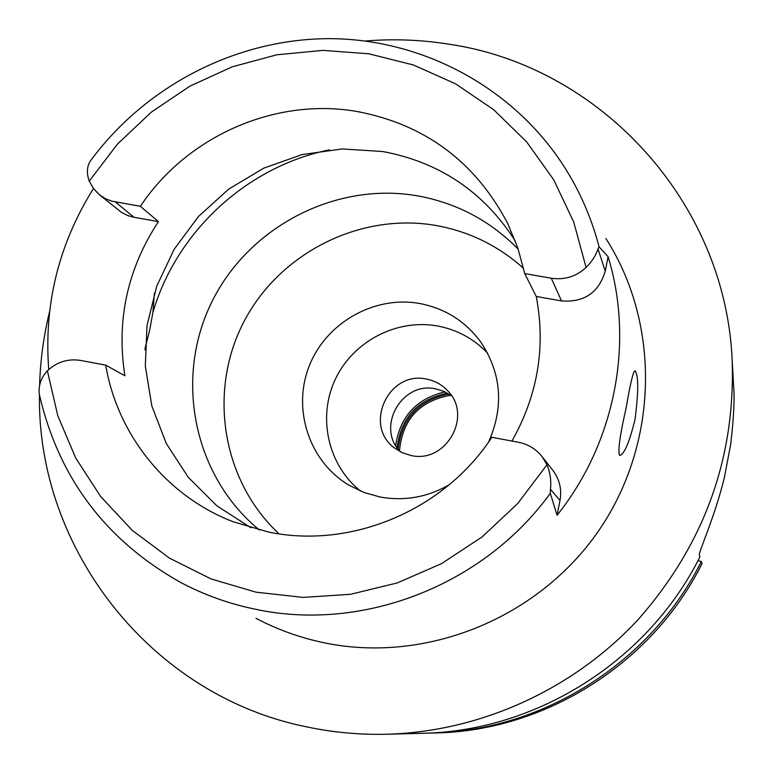 <?xml version="1.0" encoding="UTF-8"?>
<svg xmlns="http://www.w3.org/2000/svg" width="773" height="773" viewBox="0 0 773 773"><rect width="100%" height="100%" fill="white"/><g stroke="black" fill="none" stroke-linecap="round" stroke-linejoin="round"><path stroke-width="1.16" d="M115.332 201.956L134.058 217.31L128.096 215.706L121.516 212.42L99.379 194.719L105.717 198.796L111.612 201.096L140.386 206.333C186.834 136.319 274.975 97.253 356.759 111.447C424.947 124.308 475.289 161.712 507.793 223.668L517.823 248.017L524.712 273.574L551.284 278.232C564.532 280.174 576.136 276.579 586.089 267.458C592.186 261.226 596.157 255.042 598.002 248.887L605.24 271.178L608.1 256.675L599.046 246.809L598.002 248.887M99.379 194.719L93.475 188.564L89.243 181.114C86.537 173.616 86.818 167.026 90.103 161.354L90.876 160.311C146.455 85.059 237.591 38.418 330.506 38.65C423.353 39.326 513.369 87.61 564.145 166.601C579.905 191.337 591.538 218.063 599.046 246.809M134.058 217.31L158.417 221.6L140.386 206.333M158.417 221.6C127.381 269.033 116.211 320.428 124.897 375.784L105.727 365.136C117.38 434.774 166.533 496.131 233.166 521.765L268.579 532.066C351.3 549.284 444.156 510.315 491.831 437.305L518.528 442.291C528.085 444.204 535.911 448.949 542.018 456.524L546.984 464.776C550.26 472.95 551.42 481.125 550.444 489.309L550.299 493.271L557.072 515.262L560 500.45C561.961 489.299 559.555 479.241 552.801 470.264L542.018 456.524M250.983 527.795L216.904 505.851L188.312 477.366L166.33 443.586L151.827 405.97L145.314 366.093L147.005 325.597L156.764 286.126L174.176 249.254L198.506 216.459L228.779 189.056L263.786 168.137L302.137 154.571L342.284 148.938L382.616 151.518C439.586 162.088 483.811 191.888 515.272 240.925M48.747 369.523C43.771 304.562 58.671 244.229 93.446 188.525M105.727 365.136L80.566 360.431C68.063 358.469 56.999 361.919 47.375 370.789C41.607 376.982 38.843 384.133 39.094 392.259L39.5 395.032C58.777 478.052 105.911 540.578 180.911 582.591C204.391 594.988 229.291 603.887 255.612 609.288L255.911 609.346C363.039 632.179 483.917 585.267 550.299 493.271M255.96 618.303C277.623 629.724 300.581 637.938 324.815 642.923C425.894 663.688 537.969 618.555 598.331 531.244C658.76 443.982 660.954 324.447 605.877 238.48M608.1 256.675C634.449 342.584 615.173 442.755 557.072 515.262M634.952 419.71C638.633 391.94 638.653 375.61 635.039 370.721C633.126 371.707 630.188 383.959 626.236 407.487C619.849 435.528 617.646 451.509 619.637 455.442C624.226 454.495 629.338 442.591 634.952 419.71M511.948 441.064C537.766 395.206 545.873 347 536.259 296.465L561.498 300.919C584.098 302.63 598.679 292.716 605.24 271.178M524.712 273.574L536.259 296.465M145.044 348.381L149.614 330.486L152.899 312.476L154.397 293.18M518.2 249.148C490.053 220.576 456.283 202.768 416.869 195.733C334.284 181.549 246.809 227.958 210.72 304.243C174.283 380.355 194.274 476.864 259.419 530.046M279.063 533.853C222.238 481.144 207.821 391.93 243.389 322.756C278.734 253.447 359.542 212.237 435.711 225.436C469.076 231.398 498.372 245.717 523.601 268.415M488.536 442.108C504.102 406.946 501.571 373.668 480.941 342.246C465.578 321.336 445.161 308.427 419.7 303.509C374.277 295.276 325.964 322.776 309.161 366.199C292.039 409.497 309.326 461.819 349.154 485.299L364.044 492.469L380.007 496.991C404.385 501.368 427.479 497.261 449.297 484.7M360.547 491.068C328.003 465.22 317.345 417.401 335.211 379.485C352.884 341.482 396.539 318.544 437.441 325.974C457.075 329.675 473.801 338.729 487.618 353.135M411.004 455.481C445.886 463.868 473.066 415.913 447.741 390.829C441.972 384.635 434.928 380.731 426.59 379.128C388.558 370.199 362.875 425.884 394.858 448.224L402.482 452.804L411.004 455.481M400.288 451.732C375.755 427.247 401.97 380.954 435.798 388.887L444.166 391.476L451.674 395.95M701.353 561.469C651.088 662.471 542.598 731.007 431.556 733.046L435.759 732.939C545.38 730.92 652.431 663.292 702.019 563.623L701.353 561.469L697.951 560.686M431.556 733.046L427.102 733.133M365.436 40.988C393.186 38.708 420.812 39.742 448.311 44.1C599.056 65.734 725.229 200.787 732.166 359.928C735.558 457.896 704.261 544.395 638.276 619.415C573.392 689.439 480.767 731.49 387.341 734.234C360.295 734.92 333.675 732.524 307.461 727.035C150.967 696.009 36.988 548.975 39.462 394.868M39.597 385.379C40.312 360.469 43.636 335.907 49.559 311.674M733.577 385.514L733.596 385.833C734.746 398.308 733.78 417.758 730.717 444.185L724.417 477.26C715.093 516.519 697.893 553.623 699.372 555.14L699.913 556.889C648.247 660.722 536.684 731.19 422.589 733.287L387.341 734.234M395.679 445.451C400.076 416.483 416.531 398.626 445.035 391.872M447.441 393.138C417.671 399.361 400.907 417.565 397.129 447.741M398.163 449.171C401.757 418.512 418.686 400.134 448.949 394.046M450.717 395.245C419.594 400.829 402.52 419.353 399.496 450.833M89.243 181.114L117.477 144.087L151.344 112.133L189.926 86.141L232.161 66.836L276.889 54.786L322.882 50.38L368.847 53.791L413.487 65.009L455.49 83.784L493.618 109.65L526.693 141.932L553.69 179.732L573.711 221.986L586.089 267.458M546.984 464.776L517.63 503.61L482.12 536.906L441.557 563.623L397.225 582.948L350.546 594.302L302.977 597.384L255.979 592.176L210.99 578.9L169.335 558.058L132.251 530.336L100.751 496.643L75.706 458.031L57.772 415.661L47.375 370.789M560 500.45L550.444 489.309M145.005 349.937L145.343 347.348M152.899 312.476C176.495 231.61 246.935 166.582 329.337 149.856M561.498 300.919L551.284 278.232M733.596 385.833L732.166 359.928"/></g></svg>
